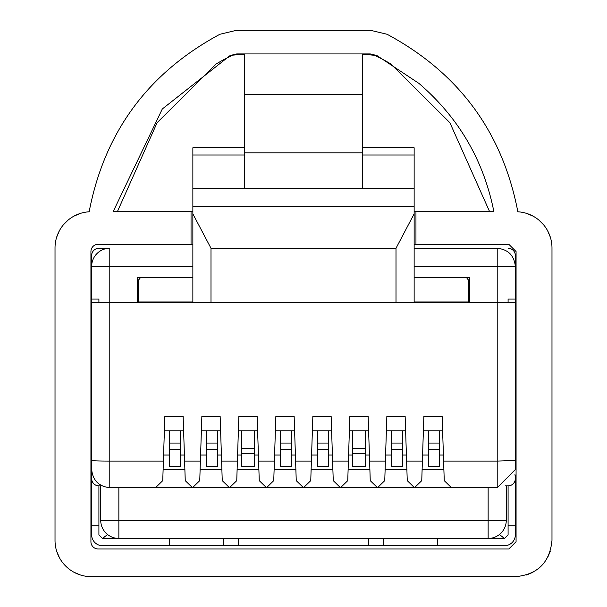 <?xml version="1.0" encoding="UTF-8"?>
<svg xmlns="http://www.w3.org/2000/svg" width="607" height="607" viewBox="0 0 607 607"><rect width="100%" height="100%" fill="white"/><g stroke="black" fill="none" stroke-linecap="round" stroke-linejoin="round"><path stroke-width="0.91" d="M192.859 213.854L192.859 302.681L211.001 302.681L211.001 248.263L192.859 213.854L192.859 206.547L414.141 206.547L414.141 213.854L396.007 248.255L396.007 302.681L515.343 302.681L515.343 469.545L497.209 487.679L451.502 487.679L444.248 480.661L442.146 416.334L423.861 416.334L422.593 455.03L428.466 455.03M414.141 213.854L414.141 302.681M211.001 302.681L396.007 302.681M244.553 147.782L192.859 147.782L192.859 206.547L414.141 206.547L414.141 147.782L362.447 147.782M423.861 416.334L421.751 480.661L414.498 487.679L407.251 480.661L405.142 416.334L386.856 416.334L384.755 480.661L377.501 487.679L370.247 480.661L368.146 416.334L349.86 416.334L347.75 480.661L340.497 487.679L333.251 480.661L331.141 416.334L312.855 416.334L310.754 480.661L303.5 487.679L296.246 480.661L294.145 416.334L275.859 416.334L273.749 480.661L266.503 487.679L259.25 480.661L257.14 416.334L238.855 416.334L236.753 480.661L229.499 487.679L222.245 480.661L220.144 416.334L201.858 416.334L199.749 480.661L192.502 487.679L185.249 480.661L183.139 416.334L164.854 416.334L163.389 461.077L109.791 461.077L109.791 302.681L192.859 302.681M469.461 302.681L469.461 277.285L414.141 277.285M414.141 248.263L497.209 248.263L497.209 461.077L443.611 461.077M109.791 248.263L98.911 248.263A7.254 7.254 90 0 0 91.657 255.524L91.657 266.405A18.134 18.134 0 0 1 109.791 248.263L109.791 266.405L192.859 266.405M414.141 155.02L362.447 155.02M414.141 188.284L244.553 188.284L244.553 53.932M192.859 188.284L244.553 188.284M497.209 248.263C508.142 249.416 514.19 255.464 515.343 266.405L515.343 299.054L508.089 299.054L508.089 302.681L497.216 302.681M468.551 302.681L468.551 282.005A5.44 5.44 0 0 0 465.827 277.285M414.141 301.952L468.551 301.952M137.539 302.681L137.539 277.285L192.859 277.285M138.449 302.681L138.449 301.952L192.859 301.952M163.389 461.077L162.752 480.661L155.498 487.679L109.791 487.679C98.858 486.526 92.81 480.478 91.657 469.545L91.657 302.681L109.799 302.681L98.911 302.681L98.911 299.054L91.657 299.054L91.657 266.405L109.799 266.405L109.791 302.681M192.859 155.02L244.553 155.02M180.347 455.03L184.407 455.03L183.618 430.795L164.383 430.795L163.587 455.03L169.467 455.03M206.463 455.03L200.591 455.03L201.858 416.334M217.344 455.03L221.411 455.03L220.614 430.795L201.38 430.795M238.855 416.334L237.587 455.03L241.654 455.03M254.348 455.03L258.407 455.03L257.618 430.795L238.384 430.795M280.464 455.03L274.592 455.03L275.859 416.334M291.345 455.03L295.412 455.03L294.615 430.795L275.381 430.795M317.469 455.03L311.588 455.03L312.855 416.334M328.349 455.03L332.408 455.03L331.619 430.795L312.385 430.795M349.86 416.334L348.593 455.03L352.652 455.03M365.346 455.03L369.413 455.03L368.616 430.795L349.382 430.795M391.469 455.03L385.589 455.03L386.856 416.334M402.35 455.03L406.409 455.03L405.62 430.795L386.386 430.795M439.347 455.03L443.413 455.03L442.617 430.795L423.382 430.795M244.553 152.82L362.447 152.82L362.447 53.932M362.447 152.82L362.447 188.284M138.449 301.952L138.449 282.005A5.44 5.44 0 0 1 141.173 277.285M479.431 487.679L488.142 487.679L488.142 520.328L118.858 520.328L118.858 487.679L451.502 487.679M506.276 520.328L488.142 520.328L488.142 538.462L437.715 538.462L437.715 545.723L383.305 545.723L383.305 538.462L368.798 538.462L368.798 545.723L238.202 545.723L238.202 538.462L223.695 538.462L223.695 545.723L169.285 545.723L169.285 538.462L118.858 538.462L488.142 538.462A18.134 18.134 0 0 0 506.276 520.328L506.276 485.866M101.885 485.866L98.911 485.866L98.911 534.835L102.537 538.462L118.858 538.462A18.134 18.134 0 0 1 100.724 520.328L100.724 485.866M244.553 94.464L362.447 94.464M469.461 279.228L468.202 280.077M138.798 280.077L137.539 279.228M180.347 449.43L169.467 449.43L169.467 466.639L180.347 466.639L180.347 430.795M217.344 449.43L206.463 449.43L206.463 466.639L217.344 466.639L217.344 430.795M241.654 453.406L254.348 453.406L254.348 466.639L241.654 466.639L241.654 430.795M254.348 453.406L254.348 430.795M291.345 449.43L280.464 449.43L280.464 466.639L291.345 466.639L291.345 430.795M328.349 430.795L328.349 449.43L317.469 449.43L317.469 430.795M317.469 449.43L317.469 466.639L328.349 466.639L328.349 449.43M352.652 453.406L365.346 453.406L365.346 466.639L352.652 466.639L352.652 430.795M365.346 453.406L365.346 430.795M402.35 449.43L391.469 449.43L391.469 466.639L402.35 466.639L402.35 430.795M439.347 449.43L428.466 449.43L428.466 466.639L439.347 466.639L439.347 430.795M169.467 449.43L169.467 430.795M206.463 449.43L206.463 430.795M280.464 449.43L280.464 430.795M391.469 449.43L391.469 430.795M428.466 449.43L428.466 430.795M180.347 443.064L169.467 443.064M217.344 443.064L206.463 443.064M254.348 448.505L241.654 448.505M291.345 443.064L280.464 443.064M328.349 443.064L317.469 443.064M365.346 448.505L352.652 448.505M402.35 443.064L391.469 443.064M439.347 443.064L428.466 443.064M488.142 538.462L504.463 538.462L508.089 534.835L508.089 485.866A7.254 7.254 -90 0 0 515.343 478.612L515.343 474.985L514.478 474.985M169.285 545.723L102.537 545.723A10.88 10.88 -90 0 1 91.657 534.835L91.657 460.44A18.134 0.63 0 0 0 109.791 461.077L109.791 487.679M223.695 545.723L238.202 545.723M368.798 545.723L383.305 545.723M437.715 545.723L504.463 545.723A10.88 10.88 -90 0 0 515.343 534.835L515.343 478.612M499.44 534.517L504.463 538.462M102.537 538.462L107.56 534.517M91.657 302.681L91.657 299.054M98.911 525.768L91.657 525.768M515.343 302.681L515.343 255.524A7.254 7.254 90 0 0 508.089 248.263M515.343 525.768L508.089 525.768M92.492 474.985L91.657 474.985M98.911 485.866A7.254 7.254 18.9 0 1 91.657 478.612M505.092 485.866L508.089 485.866M551.983 247.997L551.983 540.374L551.983 247.997A36.276 36.276 0 0 0 517.854 211.79C502.505 132.083 458.922 72.908 387.107 34.273L370.687 30.35L236.313 30.35L219.893 34.273C148.078 72.908 104.495 132.083 89.146 211.79A36.276 36.276 0 0 0 55.017 247.997L55.017 540.374L55.017 247.997M551.983 540.374C549.836 562.408 537.741 574.503 515.707 576.65L91.293 576.65A36.276 36.276 0 0 1 55.017 540.374L55.017 540.382M414.141 211.722L415.954 211.722L415.954 244.28L508.818 244.28L516.071 251.533L516.071 541.732L508.818 548.986L98.182 548.986A7.254 7.254 0 0 1 90.929 541.732L90.929 251.533A7.254 7.254 0 0 1 98.182 244.28L191.046 244.28L191.046 211.722L113.099 211.722L162.297 108.987L230.152 55.51L232.769 55.161L223.535 59.706M362.447 54.182L376.848 55.51L370.255 53.932L236.745 53.932L230.152 55.51M376.848 55.51L418.921 83.387C458.702 117.576 483.696 160.354 493.901 211.722L415.954 211.722M390.741 63.872L449.908 122.735L489.644 211.722L484.287 211.722M191.046 244.28L192.859 244.28M415.954 244.28L414.141 244.28M192.859 211.722L191.046 211.722M244.553 54.182L232.807 55.138M56.679 237.147L59.425 230.66M63.394 224.818L68.105 220.098M73.955 216.138L80.435 213.383M56.679 551.232L59.425 557.712M63.394 563.562L68.105 568.273M73.955 572.242L80.435 574.988M91.285 576.65L158.397 576.65M550.329 551.202L547.567 557.719M543.614 563.554L538.864 568.296M533.045 572.242L526.535 574.996M550.321 237.147L547.575 230.66M543.606 224.818L538.895 220.098M533.045 216.138L526.565 213.383M515.707 576.65L448.603 576.65M368.745 30.35L370.687 30.35M211.001 248.263L396.007 248.263M200.393 461.077L184.604 461.07M237.39 461.077L221.608 461.07M274.394 461.077L258.605 461.07M311.391 461.077L295.609 461.07M348.395 461.077L332.606 461.07M385.392 461.077L369.61 461.07M422.396 461.077L406.607 461.07M414.141 266.405L515.343 266.405M497.209 487.679L497.209 461.077L515.343 460.44L515.343 469.545M118.858 538.462L118.858 520.328L151.143 520.328M455.857 520.328L486.685 520.328M443.884 469.545L422.115 469.545M406.887 469.545L385.119 469.545M369.883 469.545L348.115 469.545M332.886 469.545L311.118 469.545M295.882 469.545L274.114 469.545M258.885 469.545L237.117 469.545M221.881 469.545L200.113 469.545M184.885 469.545L163.116 469.545M118.858 520.328L100.724 520.328M499.022 534.835L499.849 534.835M107.151 534.835L107.978 534.835M216.289 63.856L157.099 122.72L117.356 211.722M374.231 55.161L383.51 59.729M223.649 59.645L216.16 63.932M383.343 59.638L390.84 63.932"/></g></svg>
